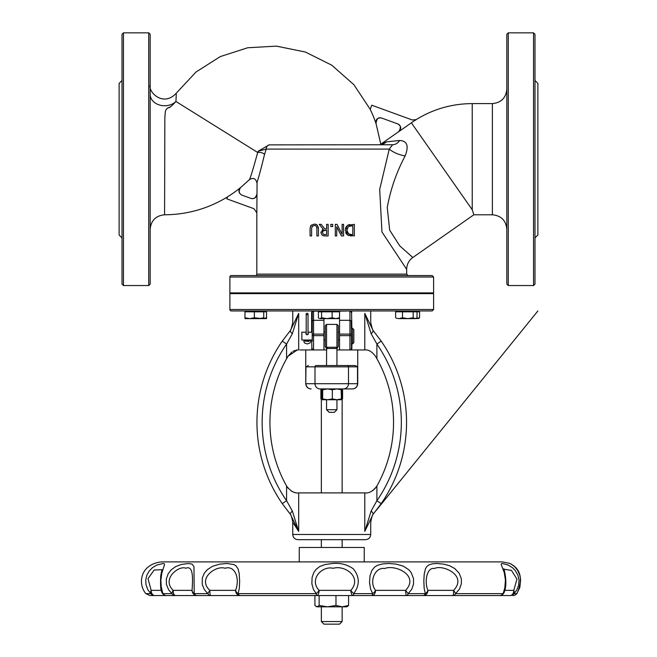 <?xml version="1.0" encoding="UTF-8"?>
<svg xmlns="http://www.w3.org/2000/svg" width="657" height="657" viewBox="0 0 657 657"><rect width="100%" height="100%" fill="white"/><g stroke="black" fill="none" stroke-linecap="round" stroke-linejoin="round"><path stroke-width="0.99" d="M231.33 310.958L432.158 310.958L433.595 309.513L229.884 309.513A1.445 1.445 0 0 0 231.33 310.958M433.595 309.513L433.595 293.63L229.884 293.63L229.884 309.513M229.884 277.024A1.445 1.445 0 0 1 231.33 275.579L432.158 275.579L433.595 277.024L433.595 292.907L229.884 292.907L229.884 277.024L433.595 277.024M380.395 144.754L392.582 144.754L389.273 149.09L379.697 189.421L381.947 231.946L406.658 269.329L406.658 274.133L256.83 274.133A1.445 1.445 0 0 1 255.384 275.579M258.16 151.225L269.107 144.877A4.328 3.786 90 0 0 266.216 149.09L258.16 151.225L257.692 152.481C253.413 168.11 250.662 177.152 249.438 179.616C250.662 177.152 253.413 168.11 257.692 152.481A4.328 1.79 12.9 0 1 264.557 154.346C260.574 170.631 257.996 180.075 256.83 182.687C257.996 180.075 260.574 170.631 264.557 154.346L266.216 149.09L389.273 149.09A14.438 5.437 -160.2 0 0 405.139 155.906C409.024 146.035 407.209 140.894 399.702 140.483L386.645 141.838A14.438 13.395 -90 0 1 378.572 144.754L380.526 144.712M257.068 181.956L256.854 212.802L253.972 208.721L256.83 212.794L256.83 274.133M322.842 235.625L325.174 235.92L323.137 235.732M321.207 224.365L324.854 228.965L321.207 224.365L319.212 224.365L323.318 229.392L320.92 232.783L321.01 231.913M322.078 230.114L322.677 229.695M345.475 228.316L346.617 226.156M348.752 235.559L347.578 235.001L354.345 235.92L354.345 224.365L347.594 225.294L349.606 224.513M351.709 235.92L350.173 235.847M347.594 225.294L345.237 230.131L347.479 234.935M346.822 234.393L345.681 232.668M341.385 235.92L336.737 226.772L341.385 235.92L343.57 235.92L343.57 224.365L342.133 224.365L342.133 234.327L337.025 224.365L335.3 224.365L335.3 235.92L336.737 235.92L336.737 226.772M314.26 225.433L312.108 226.378L314.26 225.433L315.877 225.852M312.568 225.901L311.623 228.201M310.342 226.558L311.18 225.195L310.088 228.225M317.159 225.031L314.859 224.152M315.508 224.242L316.51 224.595M318.259 226.895L318.431 228.71L317.331 225.195M316.403 226.378L316.896 228.652M316.888 228.308L316.748 227.158M315.697 225.737L314.522 225.441M269.107 144.877L392.582 144.754A14.438 10.027 90 0 0 399.702 140.483M506.826 229.227C505.972 220.456 501.16 215.644 492.389 214.79L492.389 103.601L472.227 103.601L472.227 209.731L473.82 214.79L412.81 257.503L399.785 245.899L389.691 230.172L387.236 207.546C390.529 189.405 396.491 172.191 405.139 155.906M386.645 141.838L380.633 144.573M170.179 106.877L168.52 107.756M176.29 94.214L175.92 101.457C176.478 90.461 176.478 90.461 175.92 101.457C167.781 110.581 168.808 106.508 167.428 108.348L166.131 109.464L165.326 111.55L164.85 117.997L164.579 214.79L164.858 117.537L165.326 111.575L166.081 109.522L167.428 108.348C168.816 106.508 167.781 110.59 175.92 101.457A14.438 11.341 -0 0 1 159.856 105.112A14.438 11.341 -0 0 1 150.174 94.403M150.174 159.199L150.174 284.095L148.728 285.54L148.728 32.85L150.174 34.295L150.174 159.199M508.272 32.85L506.826 34.295L506.826 284.095L508.272 285.54L508.272 32.85L533.541 32.85L533.541 285.54L508.272 285.54M251.048 198.439L251.015 198.422C253.766 199.235 255.704 197.88 256.83 194.349C256.312 197.708 254.374 199.071 251.04 198.43L241.727 195.047C238.499 193.051 238.072 190.571 240.495 187.623L240.495 187.623A120.527 120.527 0 0 1 227.568 196.821L226.829 198.841L254.004 208.729M378.325 118.12L378.999 117.882M397.887 123.951L381.561 118.014C377.463 117.513 375.599 119.328 375.968 123.442L375.968 123.442A113.308 113.308 0 0 0 370.22 109.39L371.739 105.21L412.44 120.026L416.218 119.64A106.089 106.089 0 0 0 411.372 122.834L398.898 131.572C401.591 128.641 401.255 126.095 397.887 123.951L397.838 123.935C400.778 125.142 401.107 127.68 398.848 131.556L398.898 131.572M314.26 224.127L311.18 225.195M310.071 228.71L310.071 235.92L311.607 235.92L311.607 228.677M316.896 228.71L316.896 235.92L318.431 235.92L318.431 228.71M348.382 233.761L351.635 234.59L348.588 233.9L346.839 230.155L347.101 231.987M347.019 228.546L346.839 230.155L348.448 226.468L352.809 225.696L352.809 234.59L351.635 234.59M347.257 232.381L347.816 233.26M351.635 225.696L350.296 225.786M350.115 225.811L348.448 226.468M320.92 232.783L322.234 235.313M325.174 235.92L328.147 235.92L328.147 224.365L326.611 224.365L326.611 228.965L324.854 228.965M325.092 234.59L323.252 234.196L322.521 232.66L323.178 230.845L326.611 230.246L326.611 234.59L325.092 234.59M325.264 230.246L324.788 230.262M324.131 230.352L323.605 230.533M323.178 230.845L322.521 232.66M323.063 234.048L323.958 234.492M330.808 224.365L330.808 226.575L332.664 226.575L332.664 224.365L330.808 224.365M359.979 293.63L359.469 292.907M533.541 285.54L534.987 284.095L534.987 34.295L533.541 32.85M534.987 80.499L537.878 83.39L537.878 235.001L534.987 237.891M123.459 285.54L122.013 284.095L122.013 34.295L123.459 32.85L123.459 285.54L148.728 285.54M122.013 80.499L119.122 83.39L119.122 235.001L122.013 237.891M331.744 595.562L172.167 595.562M509.462 595.562L497.571 595.562M498.696 595.562L508.116 595.562M166.648 595.562A5.199 4.722 -90 0 1 162.969 593.624A5.199 4.229 167.4 0 1 161.573 591.497A5.199 5.199 0 0 0 166.648 595.562L499.394 595.562A5.199 5.199 0 0 0 504.412 591.735L504.412 591.735A5.199 4.205 -164.7 0 1 503.131 593.624A5.199 4.796 90 0 1 499.394 595.562M517.084 593.312C522.397 580.788 521.272 571.606 513.717 565.767L510.185 563.492L514.472 566.457L517.585 570.276L519.703 574.932L520.631 579.556L519.851 587.415L516.837 593.624A5.199 5.174 90 0 1 512.805 595.562A5.199 5.199 0 0 0 517.084 593.312L517.084 593.312A5.199 3.77 -145.4 0 1 517.084 593.312A5.199 3.77 -145.4 0 1 516.837 593.624L514.078 593.624A5.199 3.039 -134.3 0 0 513.79 590.364A5.199 3.687 90 0 1 510.103 595.562A5.199 5.1 -90 0 0 514.078 593.624L516.681 590.2L518.611 585.354L519.046 580.221L517.954 575.269L515.228 570.481L512.501 567.722L508.206 565.045L502.465 563.492L501.439 563.681L501.168 564.429L504.215 572.387L505.422 579.983L504.839 587.76L503.131 593.624L455.588 593.624A5.199 0.608 -124.8 0 0 453.634 590.364A5.199 0.739 90 0 1 452.895 595.562A5.199 3.466 -90 0 0 455.588 593.624L459.506 589.05L461.386 583.679L461.354 578.85L459.243 573.315L454.858 568.601L449.815 565.817L443.935 564.174L436.962 563.492L432.372 563.821L428.972 564.848L426.746 566.613L425.457 568.79L424.184 574.3L423.831 581.182L424.176 588.36L425.309 593.624A5.199 2.62 90 0 1 423.264 595.562A5.199 4.665 -90 0 0 427.937 590.364A5.199 3.843 147.3 0 1 425.309 593.624L408.178 593.624A5.199 0.698 -124.9 0 1 405.665 590.364A5.199 0.846 90 0 0 406.511 595.562A5.199 2.135 -90 0 0 408.178 593.624L411.725 589.288L413.516 584.147L413.54 578.718L411.225 572.674L408.941 569.874L403.258 566.12L396.015 564.092L388.87 563.492L382.924 563.854L377.323 565.349L374.564 567.09L371.895 570.416L370.08 575.614L369.53 582.192L370.482 588.844L372.675 593.624A5.199 1.142 90 0 1 371.78 595.562A5.199 3.761 -90 0 0 375.541 590.364A5.199 3.096 134.9 0 1 372.675 593.624L353.68 593.624A5.199 1.93 -127.6 0 1 350.863 590.364A5.199 2.349 90 0 0 353.203 595.562A5.199 0.616 -90 0 0 353.68 593.624C359.913 585.165 359.781 576.895 353.31 568.814C346.789 564.314 339.603 562.581 331.744 563.599L325.363 564.445L319.844 566.465L315.992 569.455L313.734 572.674L312.1 577.421L311.861 583.802L313.545 589.74L316.255 593.624A5.199 0.435 90 0 0 316.592 595.562A5.199 2.505 -90 0 0 319.097 590.364A5.199 2.07 128.1 0 1 316.255 593.624L238.179 593.624A5.199 3.843 -147.3 0 1 235.551 590.364A5.199 4.665 90 0 0 240.216 595.562A5.199 2.62 -90 0 1 238.179 593.624L239.32 588.302L239.657 581.075L239.156 573.2L238.023 568.781L236.011 565.866L233.769 564.511L226.854 563.501L219.693 564.141L212.638 566.252L207.357 569.627L204.278 573.249L202.274 578.152L202.249 584.492L204.417 589.764L207.891 593.624A5.199 3.466 90 0 0 210.593 595.562A5.199 0.739 -90 0 1 209.854 590.364A5.199 0.608 124.8 0 0 207.891 593.624L194.209 593.624A5.199 4.238 -167.6 0 1 192.066 590.364A5.199 5.141 90 0 0 197.207 595.562A5.199 3.843 -90 0 1 194.209 593.624L193.963 566.638L192.074 564.117L188.296 563.501L181.373 564.437L175.854 566.523L171.403 569.652L168.225 573.635L166.311 579.022L166.418 584.311L168.627 589.822L171.945 593.624A5.199 4.468 90 0 0 175.419 595.562A5.199 2.25 -90 0 1 173.169 590.364A5.199 1.856 127.3 0 0 171.945 593.624L162.969 593.624L162.493 592.195L161.211 586.463L160.866 580.213L161.786 573.224L164.562 564.56L164.225 563.739L162.977 563.501L156.736 565.094L152.555 567.599L149.155 571.04L146.757 575.425L145.723 579.975L145.985 584.631L147.866 589.781L150.781 593.624A5.199 5.059 90 0 0 154.724 595.562A5.199 3.556 -90 0 1 151.167 590.364A5.199 2.932 133.3 0 0 150.781 593.624L145.854 593.624L149.903 595.562L167.108 595.562M165.917 595.562L154.025 595.562M173.826 595.562L165.342 595.562M173.169 590.364C160.973 578.447 179.714 565.012 185.783 568.272C193.421 565.012 192.895 578.447 192.066 590.364L173.169 590.364M161.909 569.734L160.719 575.828C160.341 584.771 160.628 589.994 161.573 591.497A5.199 4.229 167.4 0 1 161.556 591.415M161.326 590.364L151.167 590.364L147.997 578.653L154.132 570.046L161.909 569.668M504.428 591.653A5.199 4.205 -164.7 0 1 504.412 591.735C508.116 582.422 503.418 566.548 503.878 569.077L503.894 569.389M503.903 569.208L511.45 570.375L516.952 579.137L513.79 590.364L504.773 590.364M427.937 590.364C424.011 581.585 427.083 566.712 434.573 568.527C442.145 564.207 467.956 575.212 453.634 590.364L427.937 590.364M375.541 590.364C368.643 581.585 375.328 566.712 384.649 568.527C395.013 564.207 419.667 575.212 405.665 590.364L375.541 590.364M319.097 590.364C308.765 579.523 322.037 565.455 333.206 568.305C344.991 564.675 362.401 577.363 350.863 590.364L319.097 590.364M209.854 590.364C196.837 578.447 216.268 565.012 225.014 568.272C234.91 565.012 240.257 578.447 235.551 590.364L209.854 590.364M353.836 336.105L353.836 342.601L353.836 329.609L352.538 328.303L352.538 343.898L353.836 342.601M316.28 365.538L355.174 365.538L357.515 366.836L357.515 383.729L348.489 383.729L348.489 366.836A1.298 1.289 -90 0 0 347.208 365.538L316.28 365.538A1.298 1.289 -90 0 0 314.99 366.836L357.515 366.836M320.14 388.928L343.34 388.928A5.199 5.157 90 0 0 348.489 383.729L314.99 383.729L314.99 366.836L305.973 366.836L308.305 365.538M355.174 365.538L347.208 365.538M339.538 310.958L339.538 349.943L351.528 349.943L351.232 321.56A1.298 1.257 -0 0 0 349.935 320.304L349.935 334.109L351.232 334.109M351.865 328.303L351.52 310.958M339.538 334.109L349.935 334.109L349.935 349.943L364.791 349.943L351.528 349.943M373.053 514.324L373.053 514.324A5.199 1.413 -140 0 0 371.156 510.982L364.791 531.398C372.568 519.605 372.568 519.605 364.791 531.398L373.053 514.324L381.183 503.656A142.955 142.955 0 0 0 381.183 341.098L373.053 330.438L364.791 313.356C372.568 325.158 372.568 325.158 364.791 313.356L364.807 313.381M311.96 310.958L312.247 341.303M312.247 330.906L312.247 312.256A1.298 1.298 0 0 1 313.545 310.958L313.545 311.131A1.298 1.257 180 0 0 312.247 312.387M311.623 340.006L311.96 349.943L323.942 349.943L323.942 318.612M311.96 349.943L299.888 349.943M298.689 313.356C290.92 325.158 290.92 325.158 298.689 313.356L290.435 330.438A5.199 1.413 40 0 0 292.324 333.781L298.689 313.356L298.689 349.943L297.547 349.976M326.545 347.249A1.298 1.01 -112.9 0 1 327.58 348.489L335.899 348.489A1.298 1.01 112.9 0 1 336.942 347.249L326.545 347.266L326.545 324.41L325.248 325.708L325.248 346.502L326.545 348.752L327.58 348.489M326.595 348.752L326.545 365.538M336.942 347.266L336.942 324.41L338.24 325.708L338.24 346.502L336.934 348.752L335.899 348.489M351.865 312.256L351.232 312.256A1.298 1.298 0 0 0 349.935 310.958A1.298 1.298 0 0 1 351.232 312.256L351.232 312.387A1.298 1.257 -0 0 0 349.935 311.131L349.935 320.304L339.538 320.304M349.935 349.943A1.298 1.298 0 0 0 351.232 348.645M339.538 349.943L336.942 349.943M326.545 349.943L323.942 349.943M305.973 366.836L305.751 383.729L305.751 349.943L313.545 349.943A1.298 1.298 0 0 1 312.247 348.645L311.623 348.645M352.357 388.928L343.34 388.928L352.357 388.928A5.199 5.157 90 0 0 357.515 383.729L357.737 383.729C357.424 386.891 355.692 388.624 352.538 388.928M337.443 388.928L342.141 388.928L342.141 492.898M292.751 534.478C293.063 537.64 294.796 539.372 297.95 539.676L365.53 539.676C368.684 539.372 370.417 537.64 370.729 534.478L292.751 534.478L292.751 522.282M289.515 513.224L289.523 513.224C290.821 514.053 291.897 517.075 292.759 522.282L298.689 531.398L292.324 510.982L286.575 500.7A137.756 137.756 0 0 1 286.575 344.054L292.324 333.781M364.791 531.398L364.791 492.898L298.689 492.898L298.689 531.398L290.435 514.324A5.199 1.413 -40 0 1 292.324 510.982M321.347 547.478L321.347 539.676L342.141 539.676L342.141 547.478M381.183 503.656L376.904 500.7L371.156 510.982M381.183 341.098L376.904 344.054A137.756 137.756 0 0 1 376.904 500.7L376.904 485.999A129.955 129.955 0 0 0 376.904 358.763L376.904 344.054L371.156 333.781A5.199 1.413 140 0 0 373.053 330.438L364.791 313.356L371.156 333.781M373.94 331.506L373.981 331.555C373.143 331.752 372.059 328.73 370.729 322.48L370.729 310.958M376.904 358.763L375.434 356.201C371.961 351.602 368.421 349.516 364.791 349.943L364.865 349.943M375.278 488.332L372.347 490.902M290.435 330.438L282.296 341.098L286.575 344.054L286.575 358.763L288.053 356.201L292.037 351.897M289.68 513.413L282.296 503.656A142.955 142.955 0 0 1 282.296 341.098A142.955 142.955 0 0 0 282.296 503.656L286.575 500.7L286.575 485.999C290.484 491.198 294.517 493.489 298.689 492.898M292.751 310.958L292.751 322.48C291.429 328.73 290.345 331.752 289.507 331.555L289.548 331.506M295.174 492.586L294.213 492.331M292.472 491.65L291.141 490.902M288.201 488.332L286.616 486.073M293.153 351.224L294.952 350.468M296.011 350.189L297.194 350.009L288.053 356.201M364.791 492.898C368.971 493.481 373.004 491.19 376.896 486.016L376.863 486.073M286.592 486.016L286.575 485.999A129.955 129.955 0 0 1 286.575 358.763M326.545 409.722L329.141 412.325L334.339 412.325L336.942 409.722L326.545 409.722L326.545 399.76M321.347 621.555L323.942 624.15L339.538 624.15L342.141 621.555L321.347 621.555L321.347 606.822M364.233 561.899L364.233 547.478L299.255 547.478L299.255 561.899M321.347 492.898L321.347 388.928M308.026 333.017L308.412 333.666L307.115 334.824L305.817 333.666L306.203 333.017M306.203 313.964A0.912 0.698 0 0 0 308.026 313.964A0.912 0.698 0 0 0 306.203 313.964L306.203 334.462M305.595 340.006A0.912 0.55 -130 0 1 304.988 340.967A0.912 0.55 -130 0 1 304.544 340.006M312.247 340.006L301.85 340.006L301.85 332.204L306.203 332.204M341.402 398.922L341.131 399.76L322.365 399.76L322.661 398.922L327.49 399.76L332.319 398.922L336.86 399.76L341.402 398.922L341.139 388.936M341.402 389.765L336.86 388.928L332.319 389.765L327.49 388.928L322.661 389.765L322.341 388.936L322.365 399.76M332.319 398.922L332.319 389.765M322.661 398.922L322.661 389.765M342.576 389.765L342.141 389.527L342.576 389.765L342.576 398.922L342.141 399.16L342.576 398.922M320.903 389.765L321.347 389.511L320.903 389.765L320.903 398.922L321.347 399.16L320.903 398.922M314.917 595.562L314.917 605.467L317.027 606.822L316.116 606.559M319.146 605.467L327.564 606.822L317.027 606.822L319.146 605.467L319.146 595.562M342.272 606.822L348.571 605.467L346.904 606.822L327.564 606.822L335.973 605.467L342.272 606.822M335.973 605.467L335.973 595.562M348.571 605.467L348.571 595.562M396.294 318.234L399.062 318.612L396.294 318.234M402.486 317.774L407.833 318.612L399.062 318.612L402.486 317.774L402.486 311.82L417.031 311.82L417.031 317.774L415.109 318.612L407.833 318.612L413.179 317.774L415.109 318.612M418.821 318.431L415.717 318.612L417.031 317.774M402.486 311.82L395.637 311.82L395.637 317.774M413.179 311.82L413.179 317.774M407.833 318.612L406.609 318.612M415.7 318.612L419.568 317.774L418.222 318.612M417.031 311.82L419.568 311.82L419.568 317.774M259.047 318.612L263.736 317.774L263.736 318.612L249.66 318.612L254.358 317.774L261.847 318.612M244.971 318.612L244.971 317.774L249.66 318.612L244.971 318.612M254.358 317.774L254.358 311.82L244.971 311.82L244.971 317.774M254.358 311.82L263.736 311.82L263.736 317.774M263.736 318.464L266.537 317.774L266.537 318.612L263.736 318.612M263.736 310.958L263.736 311.82L266.537 311.82L266.537 317.774M319.975 318.612L321.577 317.774L326.858 318.612L319.975 318.612M332.138 317.774L335.826 318.612L326.858 318.612L332.138 317.774L332.138 311.82L339.513 311.82L339.513 317.774L338.33 318.612L335.826 318.612L339.513 317.774M321.577 317.774L321.577 311.82L318.382 311.82L318.382 317.774L319.121 318.358M321.577 311.82L332.138 311.82M338.092 310.958L338.33 311.82M175.92 101.457L257.692 152.481M472.227 209.731L411.372 122.834M320.148 388.928A5.199 5.157 90 0 1 314.99 383.729L305.973 383.729A5.199 5.157 90 0 0 311.122 388.928M351.865 348.645L351.865 343.898M364.791 349.943L364.791 313.356M311.623 312.256L311.623 332.204M349.935 310.958L339.538 311.131M339.538 335.645L351.232 335.645M323.942 335.645L313.545 335.645L313.545 349.943A1.298 1.298 0 0 1 312.247 348.645M312.247 334.109L313.545 334.109L313.545 335.645L312.247 335.645M323.942 334.109L313.545 334.109L313.545 320.304A1.298 1.257 180 0 0 312.247 321.56M323.942 320.304L313.545 320.304L313.545 311.131L319.557 311.131M282.296 503.656A142.955 142.955 0 0 1 282.296 341.098M308.289 340.663A0.912 0.46 -60.7 0 0 308.445 341.016A0.912 0.46 -60.7 0 0 309.02 340.811A0.912 0.46 -60.7 0 0 309.463 340.006M406.658 274.133L408.104 275.579M412.81 257.503C408.835 260.443 406.782 264.385 406.658 269.329M150.174 225.581L150.174 226.098M150.174 229.227C151.02 220.473 155.824 215.66 164.579 214.79C187.22 214.617 208.203 208.655 227.544 196.878M176.347 93.13C162.961 107.781 147.603 91.356 150.174 84.712M492.389 103.601C501.16 102.747 505.972 97.934 506.826 89.163M492.389 214.79L473.82 214.79M256.83 182.687C255.704 178.433 253.241 177.406 249.438 179.616L240.536 187.639C238.442 190.949 238.861 193.421 241.792 195.072M398.848 131.556L380.797 144.187L376.018 123.467C376.551 118.884 378.416 117.077 381.61 118.03M472.227 103.601C452.041 103.716 433.357 109.054 416.16 119.615L412.391 120.009M362.253 292.907L361.227 293.63M320.912 292.907L320.912 293.63M342.568 292.907L342.568 293.63M176.339 93.13L195.967 72.048L220.267 56.592L247.673 47.764L276.433 46.13L305.357 52.026L331.785 65.191L353.909 84.737L370.236 109.333M123.459 32.85L148.728 32.85M351.232 343.898L352.538 343.898M351.232 328.303L352.538 328.303M336.942 348.752L336.942 365.538M336.942 324.41L326.545 324.41M305.751 383.729C306.055 386.891 307.788 388.624 310.95 388.928M373.981 513.207C372.716 513.946 371.632 516.969 370.729 522.282L370.729 534.478M376.165 510.481L537.878 310.958M336.942 399.76L336.942 409.722M342.141 606.822L342.141 621.555M145.854 593.624C137.945 584.558 139.415 564.765 161.039 561.899L502.449 561.899L510.234 563.525M357.737 349.943L357.737 383.729M308.026 334.462L308.026 313.964M307.148 340.006L308.839 341.435L305.842 341.155M310.071 340.006L310.613 341.024L309.956 342.979L307.262 343.956L304.52 342.97L303.83 341.443L304.421 340.006M325.248 332.204L323.942 332.204M312.247 332.204L308.026 332.204M325.248 340.006L323.942 340.006M339.538 332.204L338.24 332.204M339.538 340.006L338.24 340.006M415.717 311.82L415.717 310.958M396.943 311.82L396.943 310.958M418.517 311.82L418.517 310.958M244.971 311.82L244.971 310.958M266.537 311.82L266.537 310.958M319.557 311.82L319.557 310.958"/></g></svg>
